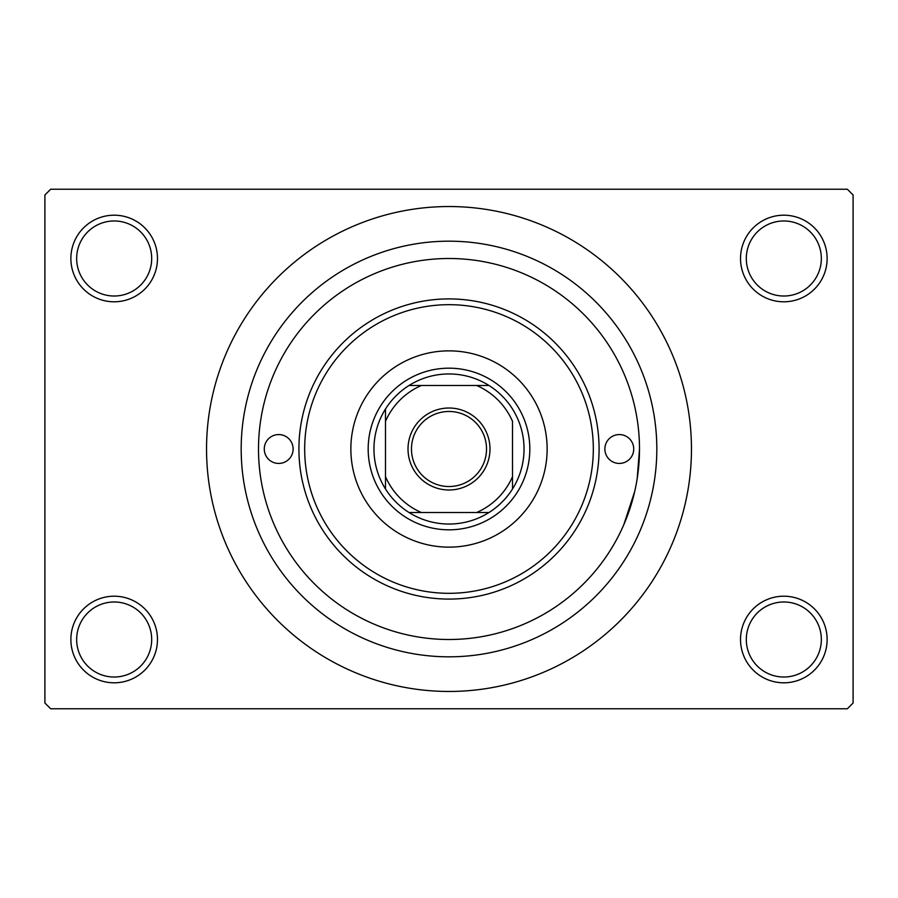 <?xml version="1.0" encoding="UTF-8"?>
<svg xmlns="http://www.w3.org/2000/svg" width="898" height="898" viewBox="0 0 898 898"><rect width="100%" height="100%" fill="white"/><g stroke="black" fill="none" stroke-linecap="round" stroke-linejoin="round"><path stroke-width="1.35" d="M740.524 639.499A43.295 43.295 0 0 1 783.831 596.205A43.295 43.295 0 0 1 827.125 639.499A43.295 43.295 0 0 1 783.831 682.806A43.295 43.295 0 0 1 740.524 639.499M821.344 639.499A37.525 37.525 0 0 0 783.831 601.986A37.525 37.525 0 0 0 746.305 639.499A37.525 37.525 0 0 0 783.831 677.025A37.525 37.525 0 0 0 821.344 639.499M70.875 639.499A43.295 43.295 0 0 1 114.169 596.205A43.295 43.295 0 0 1 157.476 639.499A43.295 43.295 0 0 1 114.169 682.806A43.295 43.295 0 0 1 70.875 639.499M151.695 639.499A37.525 37.525 0 0 0 114.169 601.986A37.525 37.525 0 0 0 76.656 639.499A37.525 37.525 0 0 0 114.169 677.025A37.525 37.525 0 0 0 151.695 639.499M70.875 258.501A43.295 43.295 0 0 1 114.169 215.194A43.295 43.295 0 0 1 157.476 258.501A43.295 43.295 0 0 1 114.169 301.795A43.295 43.295 0 0 1 70.875 258.501M151.695 258.501A37.525 37.525 0 0 0 114.169 220.975A37.525 37.525 0 0 0 76.656 258.501A37.525 37.525 0 0 0 114.169 296.014A37.525 37.525 0 0 0 151.695 258.501M740.524 258.501A43.295 43.295 0 0 1 783.831 215.194A43.295 43.295 0 0 1 827.125 258.501A43.295 43.295 0 0 1 783.831 301.795A43.295 43.295 0 0 1 740.524 258.501M821.344 258.501A37.525 37.525 0 0 0 783.831 220.975A37.525 37.525 0 0 0 746.305 258.501A37.525 37.525 0 0 0 783.831 296.014A37.525 37.525 0 0 0 821.344 258.501M241.18 449A207.82 207.82 0 0 1 449 241.18A207.82 207.82 0 0 1 656.82 449A207.82 207.82 0 0 1 449 656.82A207.82 207.82 0 0 1 241.18 449M206.54 449A242.46 242.46 0 0 0 449 691.46A242.46 242.46 0 0 0 691.46 449A242.46 242.46 0 0 0 449 206.54A242.46 242.46 0 0 0 206.54 449M847.33 708.78L50.67 708.78L44.9 703.011L44.9 194.989L50.67 189.22L847.33 189.22L853.1 194.989L853.1 703.011L847.33 708.78M639.499 449A190.499 190.499 0 0 0 449 258.501A190.499 190.499 0 0 0 258.501 449A190.499 190.499 0 0 0 449 639.499A190.499 190.499 0 0 0 639.499 449L637.21 478.454M634.718 491.419L623.706 524.971M264.27 449A14.435 14.435 0 0 0 278.706 463.435A14.435 14.435 0 0 0 293.13 449A14.435 14.435 0 0 0 278.706 434.565A14.435 14.435 0 0 0 264.27 449M604.87 449A14.435 14.435 0 0 0 619.294 463.435A14.435 14.435 0 0 0 633.73 449A14.435 14.435 0 0 0 619.294 434.565A14.435 14.435 0 0 0 604.87 449M350.86 449A98.14 98.14 0 0 0 449 547.14A98.14 98.14 0 0 0 547.14 449A98.14 98.14 0 0 0 449 350.86A98.14 98.14 0 0 0 350.86 449M593.32 449A144.32 144.32 0 0 0 449 304.68A144.32 144.32 0 0 0 304.68 449A144.32 144.32 0 0 0 449 593.32A144.32 144.32 0 0 0 593.32 449M298.911 449A150.089 150.089 0 0 1 449 298.911A150.089 150.089 0 0 1 599.089 449A150.089 150.089 0 0 1 449 599.089A150.089 150.089 0 0 1 298.911 449M449 408.018A40.982 40.982 0 0 1 489.982 449A40.982 40.982 0 0 1 449 489.982A40.982 40.982 0 0 1 408.018 449A40.982 40.982 0 0 1 449 408.018M449 486.525A37.525 37.525 0 0 0 486.525 449A37.525 37.525 0 0 0 449 411.475A37.525 37.525 0 0 0 411.475 449A37.525 37.525 0 0 0 449 486.525M449 373.95A75.05 75.05 0 0 0 409.005 385.5L421.319 385.5L409.005 385.5A75.05 75.05 0 0 0 385.5 488.995L385.5 476.681L385.5 488.995A75.05 75.05 0 0 0 488.995 512.5L476.681 512.5L488.995 512.5A75.05 75.05 0 0 0 512.5 488.995L512.5 421.319A69.269 69.269 0 0 0 476.681 385.5L421.319 385.5A69.269 69.269 0 0 0 385.5 421.319L385.5 476.681A69.269 69.269 0 0 0 421.319 512.5L476.681 512.5A69.269 69.269 0 0 0 512.5 476.681L512.5 488.995A75.05 75.05 0 0 0 488.995 385.5L476.681 385.5L488.995 385.5A75.05 75.05 0 0 0 449 373.95M449 529.82A80.82 80.82 0 0 1 368.18 449A80.82 80.82 0 0 1 449 368.18A80.82 80.82 0 0 1 529.82 449A80.82 80.82 0 0 1 449 529.82M409.005 512.5L421.319 512.5L409.005 512.5M385.5 409.005L385.5 421.319L385.5 409.005"/></g></svg>
